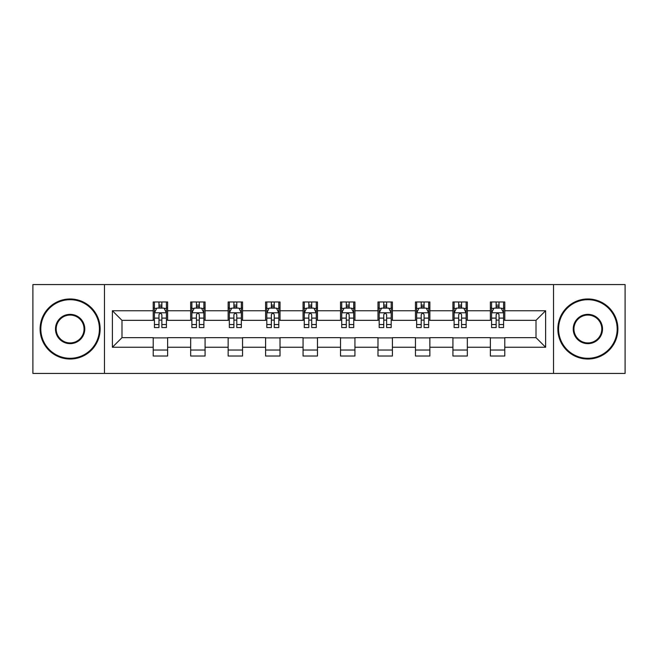 <?xml version="1.0" encoding="UTF-8"?>
<svg xmlns="http://www.w3.org/2000/svg" width="658" height="658" viewBox="0 0 658 658"><rect width="100%" height="100%" fill="white"/><g stroke="black" fill="none" stroke-linecap="round" stroke-linejoin="round"><path stroke-width="0.99" d="M553.534 373.423L625.1 373.423L625.1 284.577L553.534 284.577L553.534 373.423L104.466 373.423L104.466 284.577L32.9 284.577L32.9 373.423L104.466 373.423M553.534 284.577L104.466 284.577M504.785 310.749L504.785 301.981L490.375 301.981L490.375 310.749L467.328 310.749L467.328 301.981L452.918 301.981L452.918 310.749L429.863 310.749L429.863 301.981L415.453 301.981L415.453 310.749L392.398 310.749L392.398 301.981L377.988 301.981L377.988 310.749L354.933 310.749L354.933 301.981L340.523 301.981L340.523 310.749L317.477 310.749L317.477 301.981L303.067 301.981L303.067 310.749L280.012 310.749L280.012 301.981L265.602 301.981L265.602 310.749L242.547 310.749L242.547 301.981L228.137 301.981L228.137 310.749L205.082 310.749L205.082 301.981L190.672 301.981L190.672 310.749L167.626 310.749L167.626 301.981L153.215 301.981L153.215 310.749L112.386 310.749L112.386 347.251L121.993 337.644L153.215 337.644L153.215 356.019L167.626 356.019L167.626 337.644L190.672 337.644L190.672 356.019L205.082 356.019L205.082 337.644L228.137 337.644L228.137 356.019L242.547 356.019L242.547 337.644L265.602 337.644L265.602 356.019L280.012 356.019L280.012 337.644L303.067 337.644L303.067 356.019L317.477 356.019L317.477 337.644L340.523 337.644L340.523 356.019L354.933 356.019L354.933 337.644L377.988 337.644L377.988 356.019L392.398 356.019L392.398 337.644L415.453 337.644L415.453 356.019L429.863 356.019L429.863 337.644L452.918 337.644L452.918 356.019L467.328 356.019L467.328 337.644L490.375 337.644L490.375 356.019L504.785 356.019L504.785 337.644L536.007 337.644L536.007 320.356L504.785 320.356L504.785 310.749L545.614 310.749L545.614 347.251L504.785 347.251M490.375 347.251L467.328 347.251M452.918 347.251L429.863 347.251M415.453 347.251L392.398 347.251M377.988 347.251L354.933 347.251M340.523 347.251L317.477 347.251M303.067 347.251L280.012 347.251M265.602 347.251L242.547 347.251M228.137 347.251L205.082 347.251M190.672 347.251L167.626 347.251M153.215 347.251L112.386 347.251M490.375 310.749L490.375 320.356L467.328 320.356L467.328 310.749M452.918 310.749L452.918 320.356L429.863 320.356L429.863 310.749M415.453 310.749L415.453 320.356L392.398 320.356L392.398 310.749M377.988 310.749L377.988 320.356L354.933 320.356L354.933 310.749M340.523 310.749L340.523 320.356L317.477 320.356L317.477 310.749M303.067 310.749L303.067 320.356L280.012 320.356L280.012 310.749M265.602 310.749L265.602 320.356L242.547 320.356L242.547 310.749M228.137 310.749L228.137 320.356L205.082 320.356L205.082 310.749M190.672 310.749L190.672 320.356L167.626 320.356L167.626 310.749M153.215 310.749L153.215 320.356L121.993 320.356L112.386 310.749M121.993 320.356L121.993 337.644M545.614 347.251L536.007 337.644M536.007 320.356L545.614 310.749M153.215 307.985L154.416 307.985M158.973 307.985L161.86 307.985M166.425 307.985L167.626 307.985M153.215 320.117L154.416 320.117M158.973 320.117L161.86 320.117M166.425 320.117L167.626 320.117M153.215 337.883L167.626 337.883M153.215 350.015L167.626 350.015M190.672 337.883L205.082 337.883M190.672 350.015L205.082 350.015M190.672 307.985L191.873 307.985M196.438 307.985L199.325 307.985M203.881 307.985L205.082 307.985M190.672 320.117L191.873 320.117M196.438 320.117L199.325 320.117M203.881 320.117L205.082 320.117M228.137 337.883L242.547 337.883M228.137 350.015L242.547 350.015M228.137 307.985L229.338 307.985M233.903 307.985L236.781 307.985M241.346 307.985L242.547 307.985M228.137 320.117L229.338 320.117M233.903 320.117L236.781 320.117M241.346 320.117L242.547 320.117M265.602 337.883L280.012 337.883M265.602 350.015L280.012 350.015M265.602 307.985L266.803 307.985M271.367 307.985L274.246 307.985M278.811 307.985L280.012 307.985M265.602 320.117L266.803 320.117M271.367 320.117L274.246 320.117M278.811 320.117L280.012 320.117M303.067 337.883L317.477 337.883M303.067 350.015L317.477 350.015M303.067 307.985L304.267 307.985M308.824 307.985L311.711 307.985M316.276 307.985L317.477 307.985M303.067 320.117L304.267 320.117M308.824 320.117L311.711 320.117M316.276 320.117L317.477 320.117M340.523 337.883L354.933 337.883M340.523 350.015L354.933 350.015M340.523 307.985L341.724 307.985M346.289 307.985L349.176 307.985M353.733 307.985L354.933 307.985M340.523 320.117L341.724 320.117M346.289 320.117L349.176 320.117M353.733 320.117L354.933 320.117M377.988 337.883L392.398 337.883M377.988 350.015L392.398 350.015M377.988 307.985L379.189 307.985M383.754 307.985L386.633 307.985M391.197 307.985L392.398 307.985M377.988 320.117L379.189 320.117M383.754 320.117L386.633 320.117M391.197 320.117L392.398 320.117M415.453 337.883L429.863 337.883M415.453 350.015L429.863 350.015M415.453 307.985L416.654 307.985M421.219 307.985L424.097 307.985M428.662 307.985L429.863 307.985M415.453 320.117L416.654 320.117M421.219 320.117L424.097 320.117M428.662 320.117L429.863 320.117M452.918 337.883L467.328 337.883M452.918 350.015L467.328 350.015M452.918 307.985L454.119 307.985M458.675 307.985L461.562 307.985M466.127 307.985L467.328 307.985M452.918 320.117L454.119 320.117M458.675 320.117L461.562 320.117M466.127 320.117L467.328 320.117M490.375 337.883L504.785 337.883M490.375 350.015L504.785 350.015M490.375 307.985L491.575 307.985M496.14 307.985L499.027 307.985M503.584 307.985L504.785 307.985M490.375 320.117L491.575 320.117M496.14 320.117L499.027 320.117M503.584 320.117L504.785 320.117M161.86 305.106L158.973 305.106M166.425 324.55L161.86 324.55L161.86 327.561L166.425 327.561L166.425 312.912L164.023 308.109L156.818 308.109L154.416 312.912L154.416 327.561L158.973 327.561L158.973 324.55L154.416 324.55M154.416 312.912L154.416 301.981M166.425 312.912L166.425 301.981M158.973 308.109L158.973 301.981M161.86 301.981L161.86 308.109M161.86 324.55L161.86 314.713C160.897 312.863 159.935 312.863 158.973 314.713L158.973 324.55M70.126 299.703A29.297 29.297 0 0 0 40.829 329A29.297 29.297 0 0 0 70.126 358.297A29.297 29.297 0 0 0 99.424 329A29.297 29.297 0 0 0 70.126 299.703M70.126 359.021A30.021 30.021 0 0 1 40.105 329A30.021 30.021 0 0 1 70.126 298.979A30.021 30.021 0 0 1 100.139 329A30.021 30.021 0 0 1 70.126 359.021M70.126 314.351A14.649 14.649 0 0 1 84.775 329A14.649 14.649 0 0 1 70.126 343.649A14.649 14.649 0 0 1 55.478 329A14.649 14.649 0 0 1 70.126 314.351M70.126 342.925A13.925 13.925 0 0 0 84.051 329A13.925 13.925 0 0 0 70.126 315.075A13.925 13.925 0 0 0 56.193 329A13.925 13.925 0 0 0 70.126 342.925M587.874 299.703A29.297 29.297 0 0 0 558.576 329A29.297 29.297 0 0 0 587.874 358.297A29.297 29.297 0 0 0 617.171 329A29.297 29.297 0 0 0 587.874 299.703M587.874 359.021A30.021 30.021 0 0 1 557.861 329A30.021 30.021 0 0 1 587.874 298.979A30.021 30.021 0 0 1 617.895 329A30.021 30.021 0 0 1 587.874 359.021M587.874 314.351A14.649 14.649 0 0 1 602.522 329A14.649 14.649 0 0 1 587.874 343.649A14.649 14.649 0 0 1 573.225 329A14.649 14.649 0 0 1 587.874 314.351M587.874 342.925A13.925 13.925 0 0 0 601.807 329A13.925 13.925 0 0 0 587.874 315.075A13.925 13.925 0 0 0 573.949 329A13.925 13.925 0 0 0 587.874 342.925M199.325 305.106L196.438 305.106M203.881 324.55L199.325 324.55L199.325 327.561L203.881 327.561L203.881 312.912L201.48 308.109L194.274 308.109L191.873 312.912L191.873 327.561L196.438 327.561L196.438 324.55L191.873 324.55M191.873 312.912L191.873 301.981M203.881 312.912L203.881 301.981M196.438 308.109L196.438 301.981M199.325 301.981L199.325 308.109M199.325 324.55L199.325 314.713C198.362 312.863 197.4 312.863 196.438 314.713L196.438 324.55M236.781 305.106L233.903 305.106M241.346 324.55L236.781 324.55L236.781 327.561L241.346 327.561L241.346 312.912L238.944 308.109L231.739 308.109L229.338 312.912L229.338 327.561L233.903 327.561L233.903 324.55L229.338 324.55M229.338 312.912L229.338 301.981M241.346 312.912L241.346 301.981M233.903 308.109L233.903 301.981M236.781 301.981L236.781 308.109M236.781 324.55L236.781 314.713C235.827 312.863 234.865 312.863 233.903 314.713L233.903 324.55M274.246 305.106L271.367 305.106M278.811 324.55L274.246 324.55L274.246 327.561L278.811 327.561L278.811 312.912L276.409 308.109L269.204 308.109L266.803 312.912L266.803 327.561L271.367 327.561L271.367 324.55L266.803 324.55M266.803 312.912L266.803 301.981M278.811 312.912L278.811 301.981M271.367 308.109L271.367 301.981M274.246 301.981L274.246 308.109M274.246 324.55L274.246 314.713C273.284 312.863 272.33 312.863 271.367 314.713L271.367 324.55M311.711 305.106L308.824 305.106M316.276 324.55L311.711 324.55L311.711 327.561L316.276 327.561L316.276 312.912L313.874 308.109L306.669 308.109L304.267 312.912L304.267 327.561L308.824 327.561L308.824 324.55L304.267 324.55M304.267 312.912L304.267 301.981M316.276 312.912L316.276 301.981M308.824 308.109L308.824 301.981M311.711 301.981L311.711 308.109M311.711 324.55L311.711 314.713C310.749 312.863 309.786 312.863 308.824 314.713L308.824 324.55M349.176 305.106L346.289 305.106M353.733 324.55L349.176 324.55L349.176 327.561L353.733 327.561L353.733 312.912L351.331 308.109L344.126 308.109L341.724 312.912L341.724 327.561L346.289 327.561L346.289 324.55L341.724 324.55M341.724 312.912L341.724 301.981M353.733 312.912L353.733 301.981M346.289 308.109L346.289 301.981M349.176 301.981L349.176 308.109M349.176 324.55L349.176 314.713C348.214 312.863 347.251 312.863 346.289 314.713L346.289 324.55M386.633 305.106L383.754 305.106M391.197 324.55L386.633 324.55L386.633 327.561L391.197 327.561L391.197 312.912L388.796 308.109L381.591 308.109L379.189 312.912L379.189 327.561L383.754 327.561L383.754 324.55L379.189 324.55M379.189 312.912L379.189 301.981M391.197 312.912L391.197 301.981M383.754 308.109L383.754 301.981M386.633 301.981L386.633 308.109M386.633 324.55L386.633 314.713C385.678 312.863 384.716 312.863 383.754 314.713L383.754 324.55M424.097 305.106L421.219 305.106M428.662 324.55L424.097 324.55L424.097 327.561L428.662 327.561L428.662 312.912L426.261 308.109L419.056 308.109L416.654 312.912L416.654 327.561L421.219 327.561L421.219 324.55L416.654 324.55M416.654 312.912L416.654 301.981M428.662 312.912L428.662 301.981M421.219 308.109L421.219 301.981M424.097 301.981L424.097 308.109M424.097 324.55L424.097 314.713C423.135 312.863 422.181 312.863 421.219 314.713L421.219 324.55M461.562 305.106L458.675 305.106M466.127 324.55L461.562 324.55L461.562 327.561L466.127 327.561L466.127 312.912L463.725 308.109L456.52 308.109L454.119 312.912L454.119 327.561L458.675 327.561L458.675 324.55L454.119 324.55M454.119 312.912L454.119 301.981M466.127 312.912L466.127 301.981M458.675 308.109L458.675 301.981M461.562 301.981L461.562 308.109M461.562 324.55L461.562 314.713C460.6 312.863 459.638 312.863 458.675 314.713L458.675 324.55M499.027 305.106L496.14 305.106M503.584 324.55L499.027 324.55L499.027 327.561L503.584 327.561L503.584 312.912L501.182 308.109L493.977 308.109L491.575 312.912L491.575 327.561L496.14 327.561L496.14 324.55L491.575 324.55M491.575 312.912L491.575 301.981M503.584 312.912L503.584 301.981M496.14 308.109L496.14 301.981M499.027 301.981L499.027 308.109M499.027 324.55L499.027 314.713C498.065 312.863 497.103 312.863 496.14 314.713L496.14 324.55M166.359 312.789L154.474 312.789M154.416 308.396L156.67 308.396M164.163 308.396L166.425 308.396M158.973 318.11L154.416 318.11M166.425 318.11L161.86 318.11M161.86 306.636L158.973 306.636M203.824 312.789L191.939 312.789M191.873 308.396L194.135 308.396M201.628 308.396L203.881 308.396M196.438 318.11L191.873 318.11M203.881 318.11L199.325 318.11M199.325 306.636L196.438 306.636M241.289 312.789L229.403 312.789M229.338 308.396L231.6 308.396M239.093 308.396L241.346 308.396M233.903 318.11L229.338 318.11M241.346 318.11L236.781 318.11M236.781 306.636L233.903 306.636M278.753 312.789L266.86 312.789M266.803 308.396L269.056 308.396M276.549 308.396L278.811 308.396M271.367 318.11L266.803 318.11M278.811 318.11L274.246 318.11M274.246 306.636L271.367 306.636M316.21 312.789L304.325 312.789M304.267 308.396L306.521 308.396M314.014 308.396L316.276 308.396M308.824 318.11L304.267 318.11M316.276 318.11L311.711 318.11M311.711 306.636L308.824 306.636M353.675 312.789L341.79 312.789M341.724 308.396L343.986 308.396M351.479 308.396L353.733 308.396M346.289 318.11L341.724 318.11M353.733 318.11L349.176 318.11M349.176 306.636L346.289 306.636M391.14 312.789L379.247 312.789M379.189 308.396L381.451 308.396M388.944 308.396L391.197 308.396M383.754 318.11L379.189 318.11M391.197 318.11L386.633 318.11M386.633 306.636L383.754 306.636M428.597 312.789L416.711 312.789M416.654 308.396L418.907 308.396M426.4 308.396L428.662 308.396M421.219 318.11L416.654 318.11M428.662 318.11L424.097 318.11M424.097 306.636L421.219 306.636M466.061 312.789L454.176 312.789M454.119 308.396L456.372 308.396M463.865 308.396L466.127 308.396M458.675 318.11L454.119 318.11M466.127 318.11L461.562 318.11M461.562 306.636L458.675 306.636M503.526 312.789L491.641 312.789M491.575 308.396L493.837 308.396M501.33 308.396L503.584 308.396M496.14 318.11L491.575 318.11M503.584 318.11L499.027 318.11M499.027 306.636L496.14 306.636"/></g></svg>
